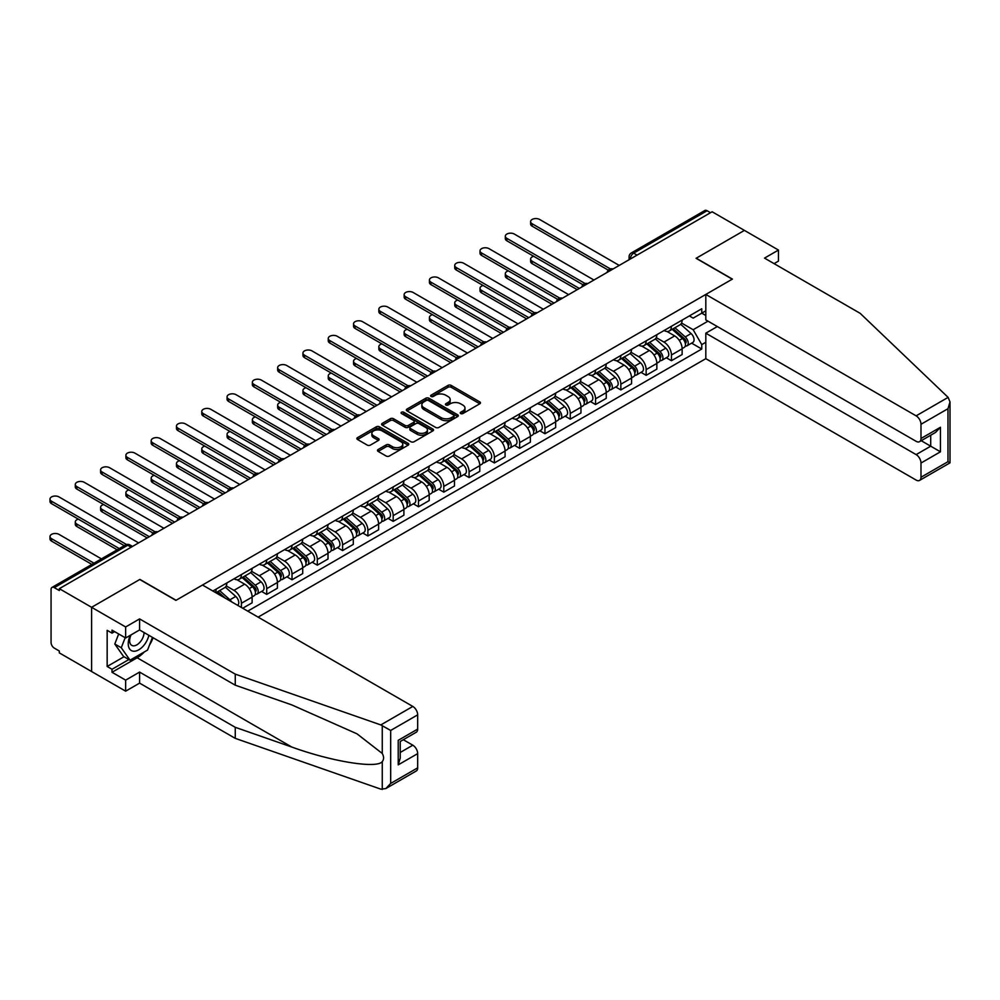 <?xml version="1.0" encoding="UTF-8"?>
<svg xmlns="http://www.w3.org/2000/svg" width="1000" height="1000" viewBox="0 0 1000 1000"><rect width="100%" height="100%" fill="white"/><g stroke="black" fill="none" stroke-linecap="round" stroke-linejoin="round"><path stroke-width="1.5" d="M460.688 413.537A1.575 0.912 0 0 0 462.925 413.537L479.825 403.775A2.25 1.3 0 0 0 480.487 402.863A2.25 1.3 0 0 0 479.825 401.938L451.188 385.4A2.25 1.3 0 0 0 448 385.4L431.087 395.163A1.575 0.912 0 0 0 430.625 395.812A1.575 0.912 0 0 0 431.087 396.45A1.575 0.912 0 0 0 433.312 396.45L435.5 395.188A7.2 4.162 0 0 1 445.688 395.188L448.075 396.562A7.2 4.162 0 0 1 450.188 399.513A7.2 4.162 0 0 1 448.075 402.45L445.887 403.713A1.575 0.912 0 0 0 445.425 404.35A1.575 0.912 0 0 0 445.887 405A1.575 0.912 0 0 0 448.113 405L450.312 403.738A7.2 4.162 0 0 1 460.487 403.738L462.875 405.112A7.2 4.162 0 0 1 464.988 408.05A7.2 4.162 0 0 1 462.875 410.988L460.688 412.25A1.575 0.912 0 0 0 460.225 412.9A1.575 0.912 0 0 0 460.688 413.537L460.688 412.25M378.125 449.538A2.25 1.3 0 0 0 377.463 450.462A2.25 1.3 0 0 0 378.125 451.375L386.163 456.025A2.25 1.3 0 0 0 389.35 456.025L408.125 445.175A2.25 1.3 0 0 0 408.787 444.263A2.25 1.3 0 0 0 408.125 443.338L379.475 426.8A2.25 1.3 0 0 0 376.3 426.8L357.512 437.638A2.25 1.3 0 0 0 356.863 438.562A2.25 1.3 0 0 0 357.512 439.475L367.225 445.087A2.25 1.3 0 0 0 370.412 445.087L378.45 440.438A2.25 1.3 0 0 0 379.1 439.525A2.25 1.3 0 0 0 378.45 438.6L373.638 435.825A6.025 3.475 0 0 1 371.863 433.363A6.025 3.475 0 0 1 375.588 430.15A6.025 3.475 0 0 1 382.15 430.913L401.012 441.8A6.025 3.475 0 0 1 402.775 444.263A6.025 3.475 0 0 1 399.05 447.463A6.025 3.475 0 0 1 392.488 446.712L389.35 444.9A2.25 1.3 0 0 0 386.163 444.9L378.125 449.538L378.125 451.375M59.325 588.675L712.138 211.775L744.412 230.4L696.087 258.3L732.25 279.175L176.075 600.275L139.913 579.4L91.6 607.3L59.325 588.675L59.325 590.538L54.3 587.638A4.588 2.65 -120 0 0 52.013 587.413A4.588 2.65 -120 0 0 51.062 589.513L51.062 642.5A4.588 2.65 -120 0 0 54.3 648.112L59.325 651.025L59.325 652.887L91.6 671.525L91.6 607.3L91.6 671.525L125.65 691.175L125.65 680.138L139.588 672.087L139.588 683.125L125.65 691.175M435.662 427.438A2.25 1.3 0 0 0 438.85 427.438L457.625 416.6A2.25 1.3 0 0 0 458.288 415.675A2.25 1.3 0 0 0 457.625 414.762L428.975 398.225A2.25 1.3 0 0 0 425.8 398.225L407.013 409.062A2.25 1.3 0 0 0 406.35 409.988A2.25 1.3 0 0 0 407.013 410.9L435.662 427.438M402.15 413.888A1.575 0.912 0 0 1 403.75 414.1L432.85 430.9L414.1 441.725A2.25 1.3 0 0 1 410.913 441.725L382.262 425.188L382.262 423.35A2.25 1.3 0 0 0 381.613 424.275A2.25 1.3 0 0 0 382.262 425.188M382.262 423.35L390.3 418.713A2.25 1.3 0 0 1 393.488 418.713L405.1 425.425A2.25 1.3 0 0 0 408.288 425.425L413.625 422.337A2.25 1.3 0 0 0 414.275 421.425A2.25 1.3 0 0 0 413.625 420.5L401.525 413.525A1.575 0.912 0 0 1 401.062 412.875A1.575 0.912 0 0 1 402.038 412.038A1.575 0.912 0 0 1 403.75 412.238L432.875 429.05A2.25 1.3 0 0 1 433.537 429.963A2.25 1.3 0 0 1 432.875 430.887L432.875 429.05M258.125 617.125L705.812 358.663L916.125 480.075A6.875 3.975 -120 0 0 919.562 480.412A6.875 3.975 -120 0 0 920.987 477.262L920.987 463.038A6.875 3.975 -120 0 0 916.125 454.613L930.713 446.188L940.45 451.8L920.987 463.038M637.062 255.113L633.663 253.15A4.588 2.65 60 0 0 631.362 252.925L704.825 210.512A4.588 2.65 60 0 1 707.113 210.738L633.663 253.15A4.588 2.65 120 0 0 630.413 258.762L630.413 258.95M710.512 212.712L707.113 210.738M671.438 326.262A10.55 6.088 60 0 1 669.25 331L679.963 324.825A10.55 6.088 -120 0 0 682.138 320.087M656.25 337.625L663.975 342.088A10.55 6.088 60 0 1 671.438 355L682.138 348.825A10.55 6.088 -120 0 0 674.688 335.913L667.025 331.488M682.138 348.825L682.138 354.538L671.438 360.712L666.312 357.75M669.25 331A10.55 6.088 60 0 1 664.062 330.525M671.438 355L671.438 360.712M646.15 340.875A10.55 6.088 60 0 1 643.962 345.6L654.663 339.425A10.55 6.088 -120 0 0 656.85 334.688M641.012 372.362L646.15 375.325L656.85 369.137L656.85 363.438A10.55 6.088 -120 0 0 649.388 350.513L641.725 346.087M643.962 345.6A10.55 6.088 60 0 1 638.763 345.125M630.962 352.225L638.688 356.688A10.55 6.088 60 0 1 646.15 369.613L646.15 375.325M620.85 355.475A10.55 6.088 60 0 1 618.663 360.213L629.362 354.025A10.55 6.088 -120 0 0 631.55 349.3M615.712 386.962L620.85 389.925L631.55 383.75L631.55 378.038A10.55 6.088 -120 0 0 624.087 365.112L616.438 360.7M618.663 360.213A10.55 6.088 60 0 1 613.475 359.738M605.662 366.838L613.387 371.3A10.55 6.088 60 0 1 620.85 384.212L620.85 389.925M595.55 370.075A10.55 6.088 60 0 1 593.375 374.812L604.075 368.638A10.55 6.088 -120 0 0 606.25 363.9M590.425 401.562L595.55 404.525L606.25 398.35L606.25 392.638A10.55 6.088 -120 0 0 598.8 379.725L591.138 375.3M593.375 374.812A10.55 6.088 60 0 1 588.175 374.338M580.363 381.438L588.1 385.9A10.55 6.088 60 0 1 595.55 398.812L595.55 404.525M570.262 384.688A10.55 6.088 60 0 1 568.075 389.412L578.775 383.237A10.55 6.088 -120 0 0 580.962 378.5M565.125 416.175L570.262 419.137L580.962 412.95L580.962 407.25A10.55 6.088 -120 0 0 573.5 394.325L565.837 389.9M568.075 389.412A10.55 6.088 60 0 1 562.888 388.938M555.075 396.037L562.8 400.5A10.55 6.088 60 0 1 570.262 413.425L570.262 419.137M544.963 399.288A10.55 6.088 60 0 1 542.775 404.025L553.475 397.837A10.55 6.088 -120 0 0 555.662 393.113M539.837 430.775L544.963 433.738L555.662 427.562L555.662 421.85A10.55 6.088 -120 0 0 548.212 408.925L540.55 404.513M542.775 404.025A10.55 6.088 60 0 1 537.587 403.55M529.775 410.65L537.5 415.112A10.55 6.088 60 0 1 544.963 428.025L544.963 433.738M519.663 413.888A10.55 6.088 60 0 1 517.487 418.625L528.188 412.45A10.55 6.088 -120 0 0 530.375 407.713M514.538 445.375L519.663 448.338L530.375 442.163L530.375 436.45A10.55 6.088 -120 0 0 522.913 423.537L515.25 419.113M517.487 418.625A10.55 6.088 60 0 1 512.288 418.15M504.475 425.25L512.212 429.712A10.55 6.088 60 0 1 519.663 442.625L519.663 448.338M494.375 428.5A10.55 6.088 60 0 1 492.188 433.225L502.887 427.05A10.55 6.088 -120 0 0 505.075 422.312M489.237 459.988L494.375 462.95L505.075 456.763L505.075 451.05A10.55 6.088 -120 0 0 497.612 438.137L489.963 433.713M492.188 433.225A10.55 6.088 60 0 1 487 432.75M479.188 439.85L486.912 444.312A10.55 6.088 60 0 1 494.375 457.238L494.375 462.95M469.075 443.1A10.55 6.088 60 0 1 466.887 447.837L477.6 441.65A10.55 6.088 -120 0 0 479.775 436.925M463.95 474.588L469.075 477.55L479.775 471.375L479.775 465.662A10.55 6.088 -120 0 0 472.325 452.738L464.663 448.312M466.887 447.837A10.55 6.088 60 0 1 461.7 447.362M453.888 454.462L461.625 458.925A10.55 6.088 60 0 1 469.075 471.838L469.075 477.55M443.787 457.7A10.55 6.088 60 0 1 441.6 462.438L452.3 456.262A10.55 6.088 -120 0 0 454.487 451.525M438.65 489.188L443.787 492.15L454.487 485.975L454.487 480.262A10.55 6.088 -120 0 0 447.025 467.35L439.363 462.925M441.6 462.438A10.55 6.088 60 0 1 436.4 461.962M428.6 469.062L436.325 473.525A10.55 6.088 60 0 1 443.787 486.438L443.787 492.15M418.488 472.312A10.55 6.088 60 0 1 416.3 477.038L427 470.863A10.55 6.088 -120 0 0 429.188 466.125M413.363 503.8L418.488 506.763L429.188 500.575L429.188 494.862A10.55 6.088 -120 0 0 421.725 481.95L414.075 477.525M416.3 477.038A10.55 6.088 60 0 1 411.112 476.562M403.3 483.663L411.025 488.125A10.55 6.088 60 0 1 418.488 501.05L418.488 506.763M393.188 486.912A10.55 6.088 60 0 1 391.012 491.65L401.712 485.462A10.55 6.088 -120 0 0 403.9 480.737M388.062 518.4L393.188 521.362L403.9 515.188L403.9 509.475A10.55 6.088 -120 0 0 396.438 496.55L388.775 492.125M391.012 491.65A10.55 6.088 60 0 1 385.812 491.175M378 498.275L385.737 502.738A10.55 6.088 60 0 1 393.188 515.65L393.188 521.362M367.9 501.512A10.55 6.088 60 0 1 365.712 506.25L376.413 500.075A10.55 6.088 -120 0 0 378.6 495.337M362.762 533L367.9 535.962L378.6 529.788L378.6 524.075A10.55 6.088 -120 0 0 371.138 511.163L363.475 506.737M365.712 506.25A10.55 6.088 60 0 1 360.525 505.775M352.713 512.875L360.438 517.337A10.55 6.088 60 0 1 367.9 530.25L367.9 535.962M342.6 516.112A10.55 6.088 60 0 1 340.412 520.85L351.125 514.675A10.55 6.088 -120 0 0 353.3 509.938M337.475 547.612L342.6 550.575L353.3 544.388L353.3 538.675A10.55 6.088 -120 0 0 345.85 525.763L338.188 521.337M340.412 520.85A10.55 6.088 60 0 1 335.225 520.375M327.413 527.475L335.138 531.938A10.55 6.088 60 0 1 342.6 544.862L342.6 550.575M317.312 530.725A10.55 6.088 60 0 1 315.125 535.462L325.825 529.275A10.55 6.088 -120 0 0 328.013 524.55M312.175 562.212L317.312 565.175L328.013 559L328.013 553.288A10.55 6.088 -120 0 0 320.55 540.363L312.887 535.938M315.125 535.462A10.55 6.088 60 0 1 309.925 534.987M302.113 542.087L309.85 546.55A10.55 6.088 60 0 1 317.312 559.462L317.312 565.175M292.013 545.325A10.55 6.088 60 0 1 289.825 550.062L300.525 543.888A10.55 6.088 -120 0 0 302.712 539.15M286.875 576.812L292.013 579.775L302.712 573.6L302.712 567.888A10.55 6.088 -120 0 0 295.25 554.975L287.6 550.55M289.825 550.062A10.55 6.088 60 0 1 284.637 549.587M276.825 556.688L284.55 561.15A10.55 6.088 60 0 1 292.013 574.062L292.013 579.775M266.712 559.925A10.55 6.088 60 0 1 264.538 564.663L275.238 558.488A10.55 6.088 -120 0 0 277.413 553.75M261.588 591.425L266.712 594.388L277.413 588.2L277.413 582.487A10.55 6.088 -120 0 0 269.962 569.575L262.3 565.15M264.538 564.663A10.55 6.088 60 0 1 259.337 564.188M251.525 571.287L259.262 575.75A10.55 6.088 60 0 1 266.712 588.675L266.712 594.388M241.425 574.538A10.55 6.088 60 0 1 239.237 579.275L249.938 573.088A10.55 6.088 -120 0 0 252.125 568.362M242.725 608.237L252.125 602.812L252.125 597.1A10.55 6.088 -120 0 0 244.662 584.175L237 579.75M239.237 579.275A10.55 6.088 60 0 1 234.037 578.8M226.238 585.887L233.962 590.35A10.55 6.088 60 0 1 241.425 603.275L241.425 607.487M215.888 592.75L224.638 587.7A10.55 6.088 -120 0 0 226.825 582.962M216.125 589.138A10.55 6.088 60 0 1 215.35 592.438M705.812 315.5L701.762 313.163L693.162 318.125L689.362 315.925M681.55 323.025L693.162 329.725L708 321.163M705.812 342.275L701.762 344.613L693.162 329.725M247.75 611.138L701.762 349.012L701.762 344.613M705.812 310.825L701.762 313.163L701.762 308.762L212.887 591.013M691.6 343.15L701.762 349.012M461.325 413.762L462.875 412.863A7.2 4.162 0 0 0 464.988 409.925L464.988 408.05M450.188 399.513L450.188 401.375A7.2 4.162 0 0 1 448.075 404.325L446.525 405.225M479.8 403.8L451.188 387.275A2.25 1.3 0 0 0 448 387.275L431.712 396.675M457.625 414.762L457.625 416.6L428.975 400.087A2.25 1.3 0 0 0 425.8 400.087L407.05 410.913M453.65 416.325A1.575 0.912 0 0 0 454.113 415.675A1.575 0.912 0 0 0 453.65 415.037L428.5 400.513A1.575 0.912 0 0 0 426.275 400.513L423.963 401.85A7.2 4.162 0 0 0 421.85 404.787A7.2 4.162 0 0 0 423.963 407.725L441.15 417.65A7.2 4.162 0 0 0 451.337 417.65L453.65 416.325L453.65 418.2A1.575 0.912 0 0 0 454.113 417.55L454.113 415.675M421.85 404.787L421.85 406.662A7.2 4.162 0 0 0 423.963 409.6L423.963 407.725M453.65 418.2L451.337 419.525A7.2 4.162 0 0 1 441.15 419.525L423.963 409.6M382.3 425.213L390.3 420.588L390.3 418.713M414.275 421.425L414.275 423.3A2.25 1.3 0 0 1 413.625 424.212L408.288 427.287A2.25 1.3 0 0 1 405.1 427.287L393.488 420.588A2.25 1.3 0 0 0 390.3 420.588M417.163 432.375A6.025 3.475 0 0 0 423.725 433.137A6.025 3.475 0 0 0 427.438 429.925A6.025 3.475 0 0 0 425.675 427.463L419.038 423.625A2.25 1.3 0 0 0 415.85 423.625L410.513 426.7A2.25 1.3 0 0 0 409.862 427.625A2.25 1.3 0 0 0 410.513 428.537L417.163 432.375L417.163 434.25A6.025 3.475 0 0 0 423.725 435A6.025 3.475 0 0 0 427.438 431.8L427.438 429.925M409.862 427.625L409.862 429.5A2.25 1.3 0 0 0 410.513 430.412L410.513 428.537M417.163 434.25L410.513 430.412M402.775 444.263L402.775 446.125A6.025 3.475 0 0 1 399.05 449.338A6.025 3.475 0 0 1 392.488 448.587L389.35 446.775A2.25 1.3 0 0 0 386.163 446.775L378.162 451.4M371.863 433.363L371.863 435.238A6.025 3.475 0 0 0 373.638 437.7L373.638 435.825M378.45 438.6L378.45 440.438L373.638 437.7M408.125 443.338L408.125 445.175L379.475 428.675A2.25 1.3 0 0 0 376.3 428.675L357.55 439.5M672.175 329.312L682.475 338.512A5.737 3.312 60 0 1 684.275 347.375L682.138 348.612M672.45 329.562L677.3 332.362M533.688 256.288A5.275 3.05 -0 0 0 530.612 259.05A5.275 3.05 -0 0 0 532.15 261.2L579.338 288.45M673.213 328.713L684.675 338.95A2.75 1.587 60 0 1 685.55 343.212A2.75 1.587 60 0 1 685.288 343.3M674.925 327.725L685.238 336.925A5.737 3.312 60 0 1 687.038 345.788A5.737 3.312 60 0 1 685.3 345.975M680.675 324.275L691.075 333.55A5.737 3.312 60 0 1 692.875 342.413L687.038 345.788M577.225 289.662L532.15 263.637A5.275 3.05 180 0 1 530.612 261.488L530.612 259.05M608.325 270.163L532.15 226.188A5.275 3.05 180 0 1 530.612 224.037L530.612 221.6A5.275 3.05 -0 0 0 532.15 223.762L610.425 268.938M619.225 265.413L539.612 219.45A5.275 3.05 -0 0 0 533.862 218.787A5.275 3.05 -0 0 0 530.612 221.6M646.875 343.925L657.188 353.125A5.737 3.312 60 0 1 658.988 361.987L656.85 363.212M647.15 344.162L652 346.962M508.387 270.887A5.275 3.05 -0 0 0 505.312 273.65A5.275 3.05 -0 0 0 506.863 275.812L554.038 303.05M647.913 343.325L659.388 353.55A2.75 1.587 60 0 1 660.25 357.812A2.75 1.587 60 0 1 660 357.912M649.638 342.325L659.938 351.525A5.737 3.312 60 0 1 661.737 360.387A5.737 3.312 60 0 1 660.013 360.575M655.375 338.875L665.775 348.162A5.737 3.312 60 0 1 667.575 357.025L661.737 360.387M551.938 304.262L506.863 278.238A5.275 3.05 180 0 1 505.312 276.087L505.312 273.65M621.575 358.525L631.888 367.725A5.737 3.312 60 0 1 633.688 376.587L631.55 377.825M621.85 358.775L626.7 361.575M483.1 285.487A5.275 3.05 -0 0 0 480.025 288.263A5.275 3.05 -0 0 0 481.562 290.413L528.75 317.65M622.625 357.925L634.087 368.162A2.75 1.587 60 0 1 634.95 372.413A2.75 1.587 60 0 1 634.7 372.512M624.338 356.938L634.65 366.138A5.737 3.312 60 0 1 636.45 375A5.737 3.312 60 0 1 634.712 375.175M630.087 353.488L640.487 362.762A5.737 3.312 60 0 1 642.288 371.625L636.45 375M526.638 318.875L481.562 292.85A5.275 3.05 180 0 1 480.025 290.688L480.025 288.263M948.125 397.375L950 401.912L947.987 408.7L920.987 424.288A6.875 3.975 -120 0 0 916.125 415.85L948.125 397.375L860.188 313.35L764.513 258.113L778.462 250.062L744.412 230.4L696.25 258.212L732.412 279.088L705.812 294.438L916.125 415.85M778.462 250.062L778.462 261.112L774.075 263.637M705.812 358.663L705.812 333.188L916.125 454.613M705.812 294.438L705.812 319.9L916.125 441.325A6.875 3.975 -120 0 0 919.562 441.662A6.875 3.975 -120 0 0 920.987 438.512L920.987 424.288M717.325 326.55L705.812 333.188M921.213 440.7L930.713 446.188L930.713 435.225M920.987 438.512L940.45 427.275L935.575 432.413L919.562 441.662M920.987 477.262L947.987 461.688L949.013 462.275M139.588 672.087L235.263 727.312L235.263 738.363L380.8 789.137L385.812 788.575L390.675 783.438L417.675 767.85A6.875 3.975 60 0 1 416.25 771L385.812 788.575M235.263 727.312L291.8 747.05C331.975 761.637 376.975 768.888 382.262 761.612C384.012 759.4 384.012 756.675 382.262 753.462L357 733.825L291.8 704.912L235.263 685.188L139.588 629.95L125.65 638L112.025 630.138L112.025 633.138L107.163 630.325L107.163 666.462L112.025 669.275L128.887 659.538M235.263 738.363L139.588 683.125M417.675 714.862L390.675 730.45L380.8 724.925L235.263 674.137L139.588 618.913L125.65 626.962L91.6 607.3L139.75 579.5L175.912 600.375L202.5 585.025L412.812 706.438A6.875 3.975 60 0 1 417.675 714.862L417.675 729.1A6.875 3.975 60 0 1 416.25 732.25L400.238 741.488L400.238 758.075L398.225 764.85L398.225 740.325C400.838 741.838 400.838 741.838 398.225 740.325L417.675 729.1M125.65 626.962L125.65 638M144.312 651.95A25.8 14.9 -60 0 1 137.162 657.763L112.025 672.275L125.65 680.138M112.025 672.275L112.025 669.275M139.588 618.913L139.588 629.95M235.263 674.137L235.263 685.188M400.238 752.463L412.812 745.2A6.875 3.975 60 0 1 417.675 753.625L417.675 767.85M412.812 745.2L403.312 739.712M153.088 637.75A25.8 14.9 -60 0 1 149.425 645.2M114.625 631.638L112.025 633.138M107.163 666.462L124.025 656.725M130.287 635.325A14.9 8.6 120 0 0 128.238 643.713A14.9 8.6 120 0 0 137.25 650.562A14.9 8.6 120 0 0 148.875 635.312M131.088 634.862A10.2 5.888 120 0 0 129.65 640.688A10.2 5.888 120 0 0 131.762 645.362A10.2 5.888 120 0 0 139.55 642.7A10.2 5.888 120 0 0 144.075 632.55M152.463 637.388L147.537 650.088L130.025 660.188L123.537 656.45L114.787 644L118.675 633.975M130.025 660.188L121.275 647.738L125.162 637.725M114.787 644L121.275 647.738M583.025 284.775L506.863 240.8A5.275 3.05 180 0 1 505.312 238.637L505.312 236.213A5.275 3.05 -0 0 0 506.863 238.363L585.125 283.55M593.938 280.025L514.312 234.05A5.275 3.05 -0 0 0 508.575 233.4A5.275 3.05 -0 0 0 505.312 236.213M557.737 299.375L481.562 255.4A5.275 3.05 180 0 1 480.025 253.25L480.025 250.812A5.275 3.05 -0 0 0 481.562 252.963L559.825 298.15M568.638 294.625L489.025 248.663A5.275 3.05 -0 0 0 483.275 248A5.275 3.05 -0 0 0 480.025 250.812M596.287 373.125L606.587 382.325A5.737 3.312 60 0 1 608.387 391.188L606.25 392.425M596.562 373.375L601.413 376.175M457.8 300.1A5.275 3.05 -0 0 0 454.725 302.863A5.275 3.05 -0 0 0 456.262 305.012L503.45 332.262M597.325 372.525L608.8 382.762A2.75 1.587 60 0 1 609.663 387.013A2.75 1.587 60 0 1 609.412 387.113M599.038 371.538L609.35 380.737A5.737 3.312 60 0 1 611.15 389.6A5.737 3.312 60 0 1 609.412 389.787M604.788 368.088L615.188 377.362A5.737 3.312 60 0 1 616.987 386.225L611.15 389.6M501.35 333.475L456.262 307.45A5.275 3.05 180 0 1 454.725 305.3L454.725 302.863M570.988 387.738L581.3 396.925A5.737 3.312 60 0 1 583.1 405.8L580.962 407.025M571.263 387.975L576.112 390.775M432.5 314.7A5.275 3.05 -0 0 0 429.425 317.462A5.275 3.05 -0 0 0 430.975 319.625L478.162 346.863M572.025 387.137L583.5 397.362A2.75 1.587 60 0 1 584.362 401.625A2.75 1.587 60 0 1 584.113 401.725M573.75 386.138L584.05 395.337A5.737 3.312 60 0 1 585.85 404.2A5.737 3.312 60 0 1 584.125 404.387M579.5 382.688L589.888 391.975A5.737 3.312 60 0 1 591.688 400.838L585.85 404.2M476.05 348.075L430.975 322.05A5.275 3.05 180 0 1 429.425 319.9L429.425 317.462M545.7 402.337L556 411.538A5.737 3.312 60 0 1 557.8 420.4L555.662 421.637M545.962 402.575L550.825 405.387M407.212 329.3A5.275 3.05 -0 0 0 404.137 332.075A5.275 3.05 -0 0 0 405.675 334.225L452.863 361.463M546.737 401.737L558.2 411.975A2.75 1.587 60 0 1 559.062 416.225A2.75 1.587 60 0 1 558.812 416.325M548.45 400.75L558.763 409.938A5.737 3.312 60 0 1 560.562 418.812A5.737 3.312 60 0 1 558.825 418.988M554.2 397.3L564.6 406.575A5.737 3.312 60 0 1 566.4 415.438L560.562 418.812M450.75 362.688L405.675 336.662A5.275 3.05 180 0 1 404.137 334.5L404.137 332.075M532.438 313.975L456.262 270A5.275 3.05 180 0 1 454.725 267.85L454.725 265.413A5.275 3.05 -0 0 0 456.262 267.562L534.538 312.75M543.337 309.225L463.725 263.263A5.275 3.05 -0 0 0 457.975 262.6A5.275 3.05 -0 0 0 454.725 265.413M507.15 328.587L430.975 284.613A5.275 3.05 180 0 1 429.425 282.45L429.425 280.025A5.275 3.05 -0 0 0 430.975 282.175L509.237 327.362M518.05 323.837L438.438 277.863A5.275 3.05 -0 0 0 432.688 277.2A5.275 3.05 -0 0 0 429.425 280.025M481.85 343.188L405.675 299.212A5.275 3.05 180 0 1 404.137 297.062L404.137 294.625A5.275 3.05 -0 0 0 405.675 296.775L483.938 341.962M492.75 338.438L413.137 292.475A5.275 3.05 -0 0 0 407.388 291.812A5.275 3.05 -0 0 0 404.137 294.625M520.4 416.938L530.712 426.138A5.737 3.312 60 0 1 532.513 435L530.363 436.238M520.675 417.188L525.525 419.988M381.912 343.913A5.275 3.05 -0 0 0 378.837 346.675A5.275 3.05 -0 0 0 380.387 348.825L427.562 376.075M521.438 416.337L532.913 426.575A2.75 1.587 60 0 1 533.775 430.825A2.75 1.587 60 0 1 533.525 430.925M523.162 415.35L533.462 424.55A5.737 3.312 60 0 1 535.262 433.413A5.737 3.312 60 0 1 533.538 433.6M528.9 411.9L539.3 421.175A5.737 3.312 60 0 1 541.1 430.037L535.262 433.413M425.462 377.287L380.387 351.262A5.275 3.05 180 0 1 378.837 349.113L378.837 346.675M456.55 357.788L380.387 313.812A5.275 3.05 180 0 1 378.837 311.663L378.837 309.225A5.275 3.05 -0 0 0 380.387 311.375L458.65 356.562M467.463 353.038L387.837 307.075A5.275 3.05 -0 0 0 382.1 306.413A5.275 3.05 -0 0 0 378.837 309.225M495.1 431.55L505.412 440.737A5.737 3.312 60 0 1 507.212 449.613L505.075 450.838M495.375 431.788L500.225 434.588M356.613 358.512A5.275 3.05 -0 0 0 353.537 361.275A5.275 3.05 -0 0 0 355.087 363.438L402.275 390.675M496.15 430.95L507.612 441.175A2.75 1.587 60 0 1 508.475 445.438A2.75 1.587 60 0 1 508.225 445.538M497.863 429.95L508.175 439.15A5.737 3.312 60 0 1 509.963 448.013A5.737 3.312 60 0 1 508.237 448.2M503.612 426.5L514 435.788A5.737 3.312 60 0 1 515.8 444.65L509.963 448.013M400.163 391.887L355.087 365.863A5.275 3.05 180 0 1 353.537 363.713L353.537 361.275M431.262 372.4L355.087 328.425A5.275 3.05 180 0 1 353.537 326.262L353.537 323.837A5.275 3.05 -0 0 0 355.087 325.988L433.35 371.175M442.163 367.638L362.55 321.675A5.275 3.05 -0 0 0 356.8 321.012A5.275 3.05 -0 0 0 353.537 323.837M469.812 446.15L480.112 455.35A5.737 3.312 60 0 1 481.912 464.212L479.775 465.45M470.087 446.388L474.938 449.2M331.325 373.113A5.275 3.05 -0 0 0 328.25 375.887A5.275 3.05 -0 0 0 329.787 378.038L376.975 405.275M470.85 445.55L482.325 455.788A2.75 1.587 60 0 1 483.188 460.037A2.75 1.587 60 0 1 482.938 460.138M472.562 444.562L482.875 453.75A5.737 3.312 60 0 1 484.675 462.625A5.737 3.312 60 0 1 482.938 462.8M478.312 441.112L488.713 450.387A5.737 3.312 60 0 1 490.513 459.25L484.675 462.625M374.875 406.5L329.787 380.475A5.275 3.05 180 0 1 328.25 378.312L328.25 375.887M405.962 387L329.787 343.025A5.275 3.05 180 0 1 328.25 340.875L328.25 338.438A5.275 3.05 -0 0 0 329.787 340.588L408.062 385.775M416.863 382.25L337.25 336.287A5.275 3.05 -0 0 0 331.5 335.625A5.275 3.05 -0 0 0 328.25 338.438M444.513 460.75L454.825 469.95A5.737 3.312 60 0 1 456.625 478.812L454.487 480.05M444.787 461L449.637 463.8M306.025 387.725A5.275 3.05 -0 0 0 302.95 390.487A5.275 3.05 -0 0 0 304.5 392.638L351.688 419.888M445.55 460.15L457.025 470.387A2.75 1.587 60 0 1 457.887 474.637A2.75 1.587 60 0 1 457.638 474.738M447.275 459.162L457.575 468.363A5.737 3.312 60 0 1 459.375 477.225A5.737 3.312 60 0 1 457.65 477.413M453.013 455.712L463.413 464.988A5.737 3.312 60 0 1 465.213 473.85L459.375 477.225M349.575 421.1L304.5 395.075A5.275 3.05 180 0 1 302.95 392.925L302.95 390.487M380.675 401.6L304.5 357.625A5.275 3.05 180 0 1 302.95 355.475L302.95 353.038A5.275 3.05 -0 0 0 304.5 355.188L382.762 400.375M391.575 396.85L311.95 350.887A5.275 3.05 -0 0 0 306.212 350.225A5.275 3.05 -0 0 0 302.95 353.038M419.225 475.363L429.525 484.55A5.737 3.312 60 0 1 431.325 493.425L429.188 494.65M419.487 475.6L424.35 478.4M280.738 402.325A5.275 3.05 -0 0 0 277.663 405.087A5.275 3.05 -0 0 0 279.2 407.25L326.388 434.487M420.262 474.762L431.725 484.988A2.75 1.587 60 0 1 432.587 489.25A2.75 1.587 60 0 1 432.337 489.35M421.975 473.762L432.287 482.962A5.737 3.312 60 0 1 434.087 491.825A5.737 3.312 60 0 1 432.35 492.013M427.725 470.312L438.125 479.6A5.737 3.312 60 0 1 439.925 488.462L434.087 491.825M324.275 435.7L279.2 409.675A5.275 3.05 180 0 1 277.663 407.525L277.663 405.087M355.375 416.213L279.2 372.225A5.275 3.05 180 0 1 277.663 370.075L277.663 367.65A5.275 3.05 -0 0 0 279.2 369.8L357.463 414.988M366.275 411.45L286.663 365.487A5.275 3.05 -0 0 0 280.912 364.825A5.275 3.05 -0 0 0 277.663 367.65M393.925 489.963L404.237 499.162A5.737 3.312 60 0 1 406.025 508.025L403.888 509.263M394.2 490.2L399.05 493.013M255.438 416.925A5.275 3.05 -0 0 0 252.362 419.7A5.275 3.05 -0 0 0 253.912 421.85L301.087 449.087M394.963 489.363L406.438 499.6A2.75 1.587 60 0 1 407.3 503.85A2.75 1.587 60 0 1 407.05 503.95M396.675 488.375L406.987 497.562A5.737 3.312 60 0 1 408.787 506.438A5.737 3.312 60 0 1 407.05 506.613M402.425 484.925L412.825 494.2A5.737 3.312 60 0 1 414.625 503.062L408.787 506.438M298.988 450.312L253.912 424.288A5.275 3.05 180 0 1 252.362 422.125L252.362 419.7M330.075 430.812L253.912 386.838A5.275 3.05 180 0 1 252.362 384.688L252.362 382.25A5.275 3.05 -0 0 0 253.912 384.4L332.175 429.588M340.975 426.062L261.363 380.1A5.275 3.05 -0 0 0 255.613 379.438A5.275 3.05 -0 0 0 252.362 382.25M368.625 504.562L378.938 513.763A5.737 3.312 60 0 1 380.737 522.625L378.6 523.862M368.9 504.812L373.75 507.612M230.138 431.525A5.275 3.05 -0 0 0 227.062 434.3A5.275 3.05 -0 0 0 228.612 436.45L275.8 463.7M369.663 503.963L381.138 514.2A2.75 1.587 60 0 1 382 518.45A2.75 1.587 60 0 1 381.75 518.55M371.388 502.975L381.688 512.175A5.737 3.312 60 0 1 383.488 521.038A5.737 3.312 60 0 1 381.763 521.225M377.137 499.525L387.525 508.8A5.737 3.312 60 0 1 389.325 517.663L383.488 521.038M273.688 464.913L228.612 438.888A5.275 3.05 180 0 1 227.062 436.737L227.062 434.3M304.788 445.412L228.612 401.438A5.275 3.05 180 0 1 227.062 399.288L227.062 396.85A5.275 3.05 -0 0 0 228.612 399L306.875 444.188M315.688 440.662L236.075 394.7A5.275 3.05 -0 0 0 230.325 394.038A5.275 3.05 -0 0 0 227.062 396.85M343.338 519.175L353.638 528.362A5.737 3.312 60 0 1 355.438 537.238L353.3 538.462M343.612 519.412L348.462 522.212M204.85 446.138A5.275 3.05 -0 0 0 201.775 448.9A5.275 3.05 -0 0 0 203.312 451.05L250.5 478.3M344.375 518.575L355.838 528.8A2.75 1.587 60 0 1 356.712 533.062A2.75 1.587 60 0 1 356.45 533.162M346.087 517.575L356.4 526.775A5.737 3.312 60 0 1 358.2 535.638A5.737 3.312 60 0 1 356.463 535.825M351.838 514.125L362.238 523.4A5.737 3.312 60 0 1 364.038 532.275L358.2 535.638M248.388 479.513L203.312 453.488A5.275 3.05 180 0 1 201.775 451.337L201.775 448.9M279.488 460.025L203.312 416.037A5.275 3.05 180 0 1 201.775 413.888L201.775 411.45A5.275 3.05 -0 0 0 203.312 413.612L281.588 458.8M290.387 455.262L210.775 409.3A5.275 3.05 -0 0 0 205.025 408.638A5.275 3.05 -0 0 0 201.775 411.45M318.038 533.775L328.35 542.975A5.737 3.312 60 0 1 330.15 551.838L328.013 553.075M318.312 534.012L323.162 536.825M179.55 460.737A5.275 3.05 -0 0 0 176.475 463.512A5.275 3.05 -0 0 0 178.025 465.662L225.2 492.9M319.075 533.175L330.55 543.413A2.75 1.587 60 0 1 331.413 547.663A2.75 1.587 60 0 1 331.163 547.762M320.8 532.188L331.1 541.375A5.737 3.312 60 0 1 332.9 550.25A5.737 3.312 60 0 1 331.175 550.425M326.538 528.737L336.938 538.013A5.737 3.312 60 0 1 338.738 546.875L332.9 550.25M223.1 494.125L178.025 468.1A5.275 3.05 180 0 1 176.475 465.938L176.475 463.512M254.188 474.625L178.025 430.65A5.275 3.05 180 0 1 176.475 428.5L176.475 426.062A5.275 3.05 -0 0 0 178.025 428.212L256.288 473.4M265.1 469.875L185.475 423.913A5.275 3.05 -0 0 0 179.737 423.25A5.275 3.05 -0 0 0 176.475 426.062M292.738 548.375L303.05 557.575A5.737 3.312 60 0 1 304.85 566.438L302.712 567.675M293.012 548.625L297.863 551.425M154.262 475.337A5.275 3.05 -0 0 0 151.175 478.113A5.275 3.05 -0 0 0 152.725 480.262L199.913 507.5M293.788 547.775L305.25 558.013A2.75 1.587 60 0 1 306.112 562.263A2.75 1.587 60 0 1 305.863 562.362M295.5 546.788L305.812 555.988A5.737 3.312 60 0 1 307.613 564.85A5.737 3.312 60 0 1 305.875 565.037M301.25 543.337L311.65 552.612A5.737 3.312 60 0 1 313.45 561.475L307.613 564.85M197.8 508.725L152.725 482.7A5.275 3.05 180 0 1 151.175 480.55L151.175 478.113M228.9 489.225L152.725 445.25A5.275 3.05 180 0 1 151.175 443.1L151.175 440.662A5.275 3.05 -0 0 0 152.725 442.812L230.987 488M239.8 484.475L160.188 438.512A5.275 3.05 -0 0 0 154.438 437.85A5.275 3.05 -0 0 0 151.175 440.662M267.45 562.987L277.75 572.175A5.737 3.312 60 0 1 279.55 581.05L277.413 582.275M267.725 563.225L272.575 566.025M128.963 489.95A5.275 3.05 -0 0 0 125.887 492.713A5.275 3.05 -0 0 0 127.425 494.862L174.613 522.112M268.488 562.388L279.962 572.612A2.75 1.587 60 0 1 280.825 576.875A2.75 1.587 60 0 1 280.575 576.975M270.2 561.388L280.512 570.588A5.737 3.312 60 0 1 282.312 579.45A5.737 3.312 60 0 1 280.575 579.637M275.95 557.938L286.35 567.212A5.737 3.312 60 0 1 288.15 576.087L282.312 579.45M172.512 523.325L127.425 497.3A5.275 3.05 180 0 1 125.887 495.15L125.887 492.713M203.6 503.837L127.425 459.85A5.275 3.05 180 0 1 125.887 457.7L125.887 455.262A5.275 3.05 -0 0 0 127.425 457.425L205.7 502.612M214.5 499.075L134.887 453.113A5.275 3.05 -0 0 0 129.137 452.45A5.275 3.05 -0 0 0 125.887 455.262M242.15 577.587L252.463 586.788A5.737 3.312 60 0 1 254.262 595.65L252.125 596.888M242.425 577.825L247.275 580.625M103.663 504.55A5.275 3.05 -0 0 0 100.588 507.325A5.275 3.05 -0 0 0 102.137 509.475L149.325 536.712M243.188 576.987L254.662 587.225A2.75 1.587 60 0 1 255.525 591.475A2.75 1.587 60 0 1 255.275 591.575M244.913 576L255.212 585.188A5.737 3.312 60 0 1 257.013 594.062A5.737 3.312 60 0 1 255.287 594.237M250.662 572.55L261.05 581.825A5.737 3.312 60 0 1 262.85 590.688L257.013 594.062M147.213 537.925L102.137 511.912A5.275 3.05 180 0 1 100.588 509.75L100.588 507.325M178.312 518.438L102.137 474.462A5.275 3.05 180 0 1 100.588 472.312L100.588 469.875A5.275 3.05 -0 0 0 102.137 472.025L180.4 517.212M189.213 513.688L109.6 467.725A5.275 3.05 -0 0 0 103.85 467.062A5.275 3.05 -0 0 0 100.588 469.875M216.863 592.188L220.4 595.35M217.125 592.438L221.988 595.237M78.375 519.15A5.275 3.05 -0 0 0 75.3 521.925A5.275 3.05 -0 0 0 76.838 524.075L119.275 548.575M225.25 598.15L217.9 591.587M219.613 590.6L229.925 599.8A5.737 3.312 60 0 1 231.575 601.8M225.362 587.15L235.763 596.425A5.737 3.312 60 0 1 237.587 605.275M117.163 549.8L76.838 526.512A5.275 3.05 180 0 1 75.3 524.362L75.3 521.925M153.012 533.038L76.838 489.062A5.275 3.05 180 0 1 75.3 486.912L75.3 484.475A5.275 3.05 -0 0 0 76.838 486.625L155.1 531.812M163.912 528.288L84.3 482.325A5.275 3.05 -0 0 0 78.55 481.662A5.275 3.05 -0 0 0 75.3 484.475M101.438 558.875L59 534.375A5.275 3.05 -0 0 0 53.25 533.713A5.275 3.05 -0 0 0 50 536.525A5.275 3.05 -0 0 0 51.55 538.675L93.975 563.175M91.875 564.4L51.55 541.112A5.275 3.05 180 0 1 50 538.962L50 536.525M124.3 545.675L51.55 503.663A5.275 3.05 180 0 1 50 501.512L50 499.075A5.275 3.05 -0 0 0 51.55 501.238L126.562 544.55M138.613 542.888L59 496.925A5.275 3.05 -0 0 0 53.25 496.262A5.275 3.05 -0 0 0 50 499.075M630.575 258.863L630.413 258.762A4.588 2.65 0 0 1 629.075 256.9L629.075 259.725M241.425 603.275L252.125 597.1M266.712 588.675L277.413 582.487M292.013 574.062L302.712 567.888M317.312 559.462L328.013 553.288M342.6 544.862L353.3 538.675M367.9 530.25L378.6 524.075M393.188 515.65L403.9 509.475M418.488 501.05L429.188 494.862M443.787 486.438L454.487 480.262M469.075 471.838L479.775 465.662M494.375 457.238L505.075 451.05M519.663 442.625L530.375 436.45M544.963 428.025L555.662 421.85M570.262 413.425L580.962 407.25M595.55 398.812L606.25 392.638M620.85 384.212L631.55 378.038M646.15 369.613L656.85 363.438M233.962 590.35L244.662 584.175M259.262 575.75L269.962 569.575M284.55 561.15L295.25 554.975M309.85 546.55L320.55 540.363M335.138 531.938L345.85 525.763M360.438 517.337L371.138 511.163M385.737 502.738L396.438 496.55M411.025 488.125L421.725 481.95M436.325 473.525L447.025 467.35M461.625 458.925L472.325 452.738M486.912 444.312L497.612 438.137M512.212 429.712L522.913 423.537M537.5 415.112L548.212 408.925M562.8 400.5L573.5 394.325M588.1 385.9L598.8 379.725M613.387 371.3L624.087 365.112M638.688 356.688L649.388 350.513M663.975 342.088L674.688 335.913M612.625 269.225A4.588 2.65 120 0 0 610.6 270.4M587.325 283.837A4.588 2.65 120 0 0 585.3 285M562.025 298.438A4.588 2.65 120 0 0 560 299.613M536.737 313.038A4.588 2.65 120 0 0 534.712 314.212M511.438 327.65A4.588 2.65 120 0 0 509.412 328.812M486.138 342.25A4.588 2.65 120 0 0 484.113 343.425M460.85 356.85A4.588 2.65 120 0 0 458.825 358.025M435.55 371.463A4.588 2.65 120 0 0 433.525 372.625M410.262 386.062A4.588 2.65 120 0 0 408.237 387.238M384.963 400.662A4.588 2.65 120 0 0 382.938 401.838M359.663 415.275A4.588 2.65 120 0 0 357.638 416.438M334.375 429.875A4.588 2.65 120 0 0 332.35 431.05M309.075 444.475A4.588 2.65 120 0 0 307.05 445.65M283.788 459.087A4.588 2.65 120 0 0 281.762 460.25M258.488 473.688A4.588 2.65 120 0 0 256.462 474.862M233.188 488.288A4.588 2.65 120 0 0 231.163 489.462M207.9 502.9A4.588 2.65 120 0 0 205.875 504.062M182.6 517.5A4.588 2.65 120 0 0 180.575 518.675M157.3 532.1A4.588 2.65 120 0 0 155.275 533.275M131.163 547.2L127.75 545.237L54.3 587.638M132.5 546.425L130.05 545A4.588 2.65 120 0 0 127.75 545.237A4.588 2.65 60 0 0 125.463 545L52.013 587.413M462.875 412.863L462.875 410.988M445.887 405L445.887 403.713M448.075 404.325L448.075 402.45M431.087 396.45L431.087 395.163M448 387.275L448 385.4M451.188 387.275L451.188 385.4M479.825 403.775L479.825 401.938M407.013 410.9L407.013 409.062M425.8 400.087L425.8 398.225M428.975 400.087L428.975 398.225M441.15 419.525L441.15 417.65M451.337 419.525L451.337 417.65M393.488 420.588L393.488 418.713M405.1 427.287L405.1 425.425M408.288 427.287L408.288 425.425M413.625 424.212L413.625 422.337M403.75 414.1L403.75 412.238M386.163 446.775L386.163 444.9M389.35 446.775L389.35 444.9M392.488 448.587L392.488 446.712M357.512 439.475L357.512 437.638M376.3 428.675L376.3 426.8M379.475 428.675L379.475 426.8M682.475 338.512L679.262 340.375M686.112 341.95L685.088 342.537M691.075 333.55L685.238 336.925M532.15 263.637L532.15 261.2M532.15 223.762L532.15 226.188M657.188 353.125L653.975 354.975M660.825 356.55L659.788 357.15M665.775 348.162L659.938 351.525M506.863 278.238L506.863 275.812M631.888 367.725L628.675 369.575M635.525 371.15L634.487 371.75M640.487 362.762L634.65 366.138M481.562 292.85L481.562 290.413M947.987 461.688L947.987 408.7M940.45 427.275L940.45 451.8M382.262 789.488L382.262 761.612M382.262 753.462L382.262 725.588M390.675 730.45L390.675 783.438M417.675 753.625L398.225 764.85M380.8 724.925L412.812 706.438M137.162 657.763L291.8 747.05M506.863 238.363L506.863 240.8M481.562 252.963L481.562 255.4M606.587 382.325L603.375 384.188M610.225 385.763L609.2 386.35M615.188 377.362L609.35 380.737M456.262 307.45L456.262 305.012M581.3 396.925L578.088 398.787M584.938 400.363L583.9 400.962M589.888 391.975L584.05 395.337M430.975 322.05L430.975 319.625M556 411.538L552.788 413.387M559.637 414.963L558.6 415.562M564.6 406.575L558.763 409.938M405.675 336.662L405.675 334.225M456.262 267.562L456.262 270M430.975 282.175L430.975 284.613M405.675 296.775L405.675 299.212M530.712 426.138L527.487 428M534.338 429.575L533.312 430.163M539.3 421.175L533.462 424.55M380.387 351.262L380.387 348.825M380.387 311.375L380.387 313.812M505.412 440.737L502.2 442.6M509.05 444.175L508.013 444.775M514 435.788L508.175 439.15M355.087 365.863L355.087 363.438M355.087 325.988L355.087 328.425M480.112 455.35L476.9 457.2M483.75 458.775L482.725 459.375M488.713 450.387L482.875 453.75M329.787 380.475L329.787 378.038M329.787 340.588L329.787 343.025M454.825 469.95L451.613 471.812M458.462 473.387L457.425 473.975M463.413 464.988L457.575 468.363M304.5 395.075L304.5 392.638M304.5 355.188L304.5 357.625M429.525 484.55L426.312 486.413M433.162 487.987L432.125 488.587M438.125 479.6L432.287 482.962M279.2 409.675L279.2 407.25M279.2 369.8L279.2 372.225M404.237 499.162L401.012 501.012M407.863 502.587L406.838 503.188M412.825 494.2L406.987 497.562M253.912 424.288L253.912 421.85M253.912 384.4L253.912 386.838M378.938 513.763L375.725 515.625M382.575 517.2L381.538 517.788M387.525 508.8L381.688 512.175M228.612 438.888L228.612 436.45M228.612 399L228.612 401.438M353.638 528.362L350.425 530.225M357.275 531.8L356.238 532.4M362.238 523.4L356.4 526.775M203.312 453.488L203.312 451.05M203.312 413.612L203.312 416.037M328.35 542.975L325.138 544.825M331.987 546.4L330.95 547M336.938 538.013L331.1 541.375M178.025 468.1L178.025 465.662M178.025 428.212L178.025 430.65M303.05 557.575L299.837 559.438M306.688 561.013L305.65 561.6M311.65 552.612L305.812 555.988M152.725 482.7L152.725 480.262M152.725 442.812L152.725 445.25M277.75 572.175L274.538 574.038M281.388 575.612L280.363 576.213M286.35 567.212L280.512 570.588M127.425 497.3L127.425 494.862M127.425 457.425L127.425 459.85M252.463 586.788L249.25 588.638M256.1 590.212L255.062 590.812M261.05 581.825L255.212 585.188M102.137 511.912L102.137 509.475M102.137 472.025L102.137 474.462M235.763 596.425L229.925 599.8M76.838 526.512L76.838 524.075M76.838 486.625L76.838 489.062M51.55 541.112L51.55 538.675M51.55 501.238L51.55 503.663M613.013 269A4.588 4.588 0 0 0 607.125 272.4M587.712 283.612A4.588 4.588 0 0 0 581.825 287.013M562.413 298.212A4.588 4.588 0 0 0 556.538 301.613M537.125 312.812A4.588 4.588 0 0 0 531.237 316.212M511.825 327.425A4.588 4.588 0 0 0 505.938 330.825M486.538 342.025A4.588 4.588 0 0 0 480.65 345.425M461.238 356.625A4.588 4.588 0 0 0 455.35 360.025M435.938 371.238A4.588 4.588 0 0 0 430.062 374.637M410.65 385.838A4.588 4.588 0 0 0 404.762 389.237M385.35 400.438A4.588 4.588 0 0 0 379.462 403.837M360.062 415.05A4.588 4.588 0 0 0 354.175 418.45M334.762 429.65A4.588 4.588 0 0 0 328.875 433.05M309.462 444.25A4.588 4.588 0 0 0 303.587 447.65M284.175 458.862A4.588 4.588 0 0 0 278.288 462.25M258.875 473.462A4.588 4.588 0 0 0 252.987 476.863M233.575 488.062A4.588 4.588 0 0 0 227.7 491.463M208.287 502.675A4.588 4.588 0 0 0 202.4 506.062M182.987 517.275A4.588 4.588 0 0 0 177.1 520.675M157.7 531.875A4.588 4.588 0 0 0 151.812 535.275M130.05 545A4.588 4.588 0 0 0 125.463 545M631.362 252.925A4.588 4.588 0 0 0 629.075 256.9M950 401.912L950 462.85L919.562 480.412"/></g></svg>
